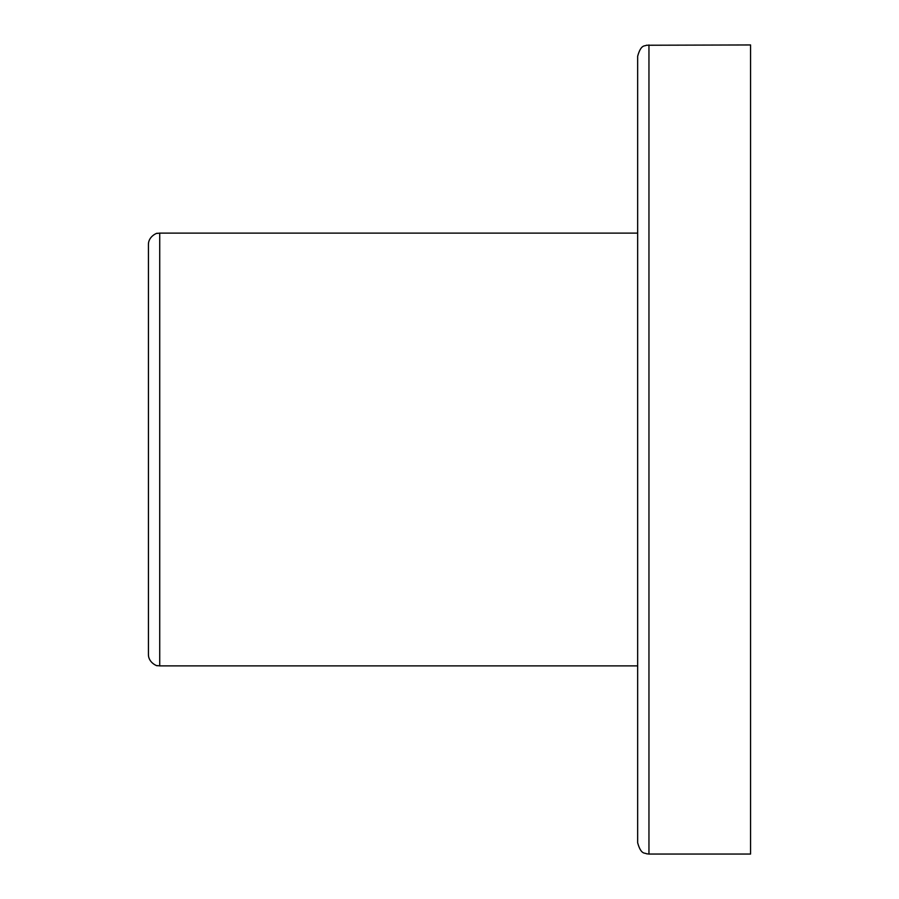 <?xml version="1.0" encoding="UTF-8"?>
<svg xmlns="http://www.w3.org/2000/svg" width="899" height="899" viewBox="0 0 899 899"><rect width="100%" height="100%" fill="white"/><g stroke="black" fill="none" stroke-linecap="round" stroke-linejoin="round"><path stroke-width="1.35" d="M648.954 44.95L648.954 854.05L750.564 854.05L750.564 44.95L646.403 45.242C645.111 46.49 641.099 43.691 637.661 56.244L637.661 96.699M148.436 654.596L148.436 244.404C148.414 235.718 158.572 232.358 157.179 233.403L159.73 233.111L159.73 665.889L157.179 665.597C158.572 666.642 148.414 663.282 148.436 654.596M648.954 854.05L646.403 853.758C645.111 852.51 641.099 855.309 637.661 842.756L637.661 56.244M637.661 181.373L637.661 233.111L159.73 233.111M637.661 665.889L159.73 665.889"/></g></svg>
